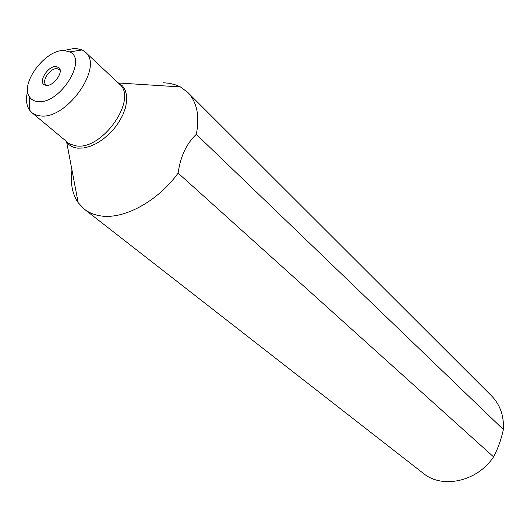 <?xml version="1.0" encoding="UTF-8"?>
<svg xmlns="http://www.w3.org/2000/svg" width="530" height="530" viewBox="0 0 530 530"><rect width="100%" height="100%" fill="white"/><g stroke="black" fill="none" stroke-linecap="round" stroke-linejoin="round"><path stroke-width="0.79" d="M38.014 101.594C59.598 104.602 88.152 59.36 69.668 51.9L64.355 50.608C45.62 48.899 19.305 84.098 29.707 97.149C31.568 99.806 34.331 101.29 38.014 101.594M56.16 66.469L59.221 67.886C63.64 72.418 53.457 86.33 46.368 85.429L44.282 84.8C37.994 81.514 48.323 65.634 56.16 66.469M47.163 85.423L45.931 84.74C41.121 81.203 50.27 67.893 56.975 68.628L59.718 69.9L59.221 67.886M60.195 70.669L59.718 69.9M27.639 90.981C25.685 98.766 26.248 105.059 29.322 109.849L31.833 112.632L33.907 114.049L36.921 115.288L40.34 115.904C66.714 120.038 104.178 66.442 85.297 52.086L82.223 49.939L75.121 48.25L63.295 50.608M163.088 82.72L169.54 83.303L176.298 85.085L180.412 86.933L187.64 92.286L491.601 395.936C500.168 404.754 504.09 415.957 503.374 429.552L196.319 134.328C186.507 143.577 180.432 156.502 178.106 173.098L493.576 456.86C497.915 448.665 501.181 439.562 503.374 429.552M178.106 173.098C157.503 201.665 123.331 219.943 100.197 215.816C94.049 214.835 88.782 212.643 84.376 209.218L78.168 202.705C72.266 194.026 70.192 183.122 71.961 169.991M196.319 134.328C199.883 115.991 196.988 101.979 187.64 92.286M84.376 209.218L423.271 473.303C442.311 489.21 477.331 481.604 493.576 456.86M85.297 52.086L119.363 84.005C138.35 98.593 102.442 150.513 76.227 145.889L70.377 144.233L66.687 142.206L65.839 140.927M117.58 82.335L122.649 86.032L125.239 90.219L126.597 95.42L126.65 101.442L125.385 108.034L122.834 114.911L119.111 121.794L114.361 128.379L108.789 134.375L102.641 139.536L96.182 143.63L89.689 146.492L83.435 148.016L77.691 148.142C72.928 147.592 69.258 145.611 66.687 142.206L78.168 202.705M46.342 85.045L44.282 84.8M59.705 69.834L60.155 70.238M46.269 85.038L46.733 85.436M31.833 112.632L67.714 142.49M29.707 97.149L29.322 109.849M69.668 51.9L82.223 49.939M119.363 84.005L118.952 83.024L180.412 86.933"/></g></svg>

